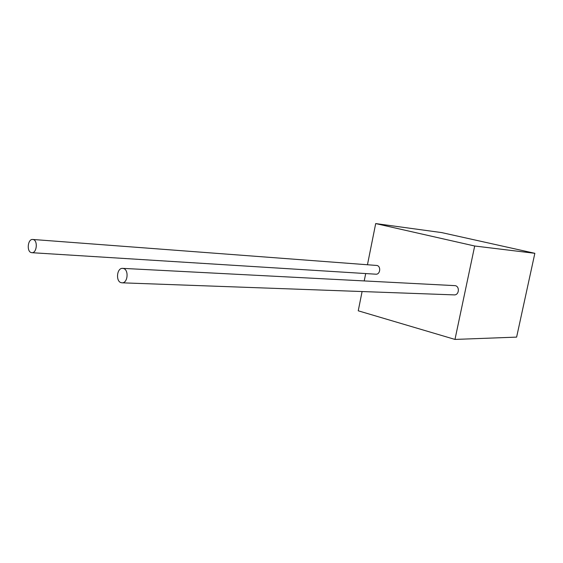 <?xml version="1.0" encoding="UTF-8"?>
<svg xmlns="http://www.w3.org/2000/svg" width="563" height="563" viewBox="0 0 563 563"><rect width="100%" height="100%" fill="white"/><g stroke="black" fill="none" stroke-linecap="round" stroke-linejoin="round"><path stroke-width="0.84" d="M31.183 252.576C26.538 251.372 27.742 239.198 32.485 239.444L33.323 239.564C37.981 240.69 36.82 252.928 32.077 252.71L31.183 252.576M32.964 239.479L376.985 265.476C381.144 266.306 380.271 274.413 376.049 274.209L375.627 274.181M123.515 268.509L122.347 268.354C116.794 268.234 115.626 281.226 121.052 282.661L122.305 282.83C127.843 282.907 128.955 269.853 123.515 268.509M453.926 294.878L454.447 294.899C459.091 294.984 459.872 286.581 455.305 285.659L122.98 268.382M454.981 339.426L474.693 246.01L375.697 223.574L441.666 232.589L534.85 253.308L516.616 337.117L454.981 339.426L358.244 310.804L362.093 291.543M364.226 280.881L365.697 273.562M367.463 264.716L375.697 223.574M474.693 246.01L534.85 253.308M122.305 282.83L454.447 294.899M32.077 252.71L376.049 274.209"/></g></svg>
